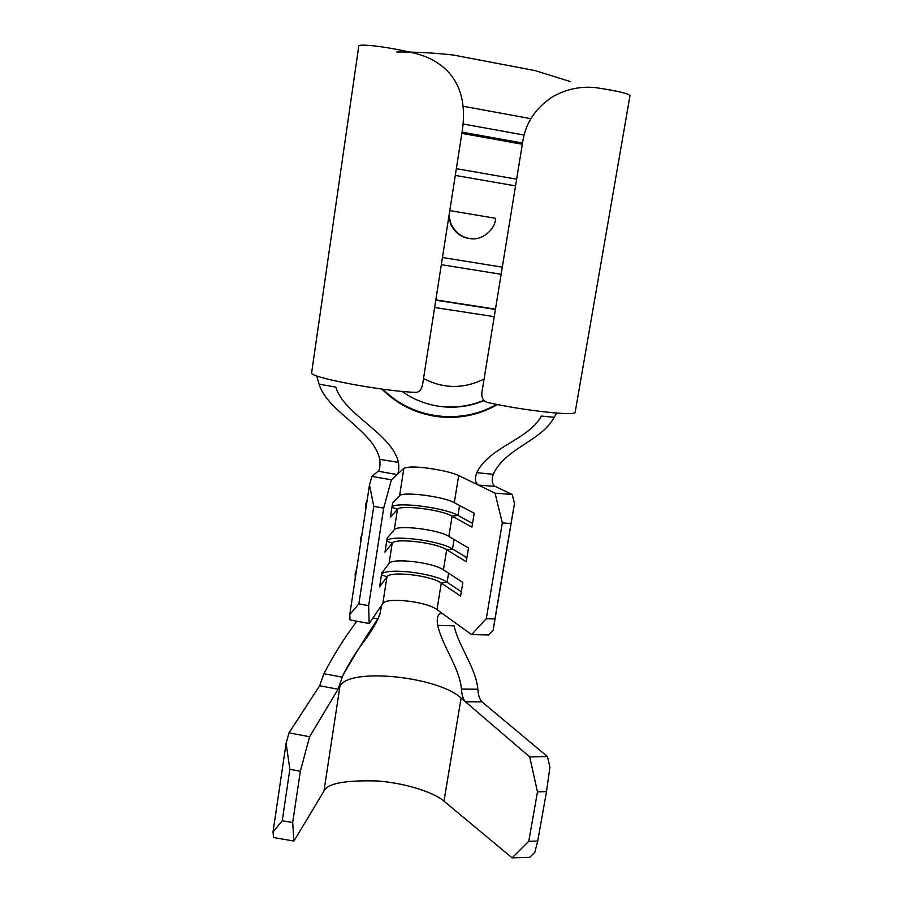 <?xml version="1.0" encoding="UTF-8"?>
<svg xmlns="http://www.w3.org/2000/svg" width="903" height="903" viewBox="0 0 903 903"><rect width="100%" height="100%" fill="white"/><g stroke="black" fill="none" stroke-linecap="round" stroke-linejoin="round"><path stroke-width="1.35" d="M448.96 215.907L450.992 223.865C455.281 232.263 461.41 237.128 469.379 238.46C480.825 241.349 495.137 230.344 495.679 218.334L449.784 210.602M472.156 238.742L468.634 238.437C460.237 236.778 454.232 231.924 450.631 223.876L448.859 216.562M502.305 267.164L442.459 257.502M515.545 185.883L455.281 175.43M501.142 274.275L441.33 264.681L501.142 274.286M494.246 316.671L434.636 307.483M495.465 309.153L435.822 299.886M495.42 309.447L435.777 300.191M497.53 404.555C478.59 415.324 458.239 419.297 436.488 416.475C415.425 413.382 397.23 404.251 381.901 389.08C397.241 404.296 415.436 413.427 436.488 416.475C458.092 419.229 478.421 415.256 497.497 404.555M524.203 135.055L463.092 123.993M463.058 106.238L530.941 118.688M522.521 143.024L462.054 132.154M522.318 144.243L461.862 133.384M516.629 179.178L456.342 168.669M369.192 623.499L350.048 619.943L349.754 614.525L358.863 603.87L368.65 605.676L369.192 623.499L380.569 606.85L381.269 607.019L379.982 613.735L377.894 618.848C365.523 637.315 353.829 656.21 342.813 675.557L338.083 689.215L319.639 685.772L323.929 673.728C333.218 655.634 344.201 638.128 356.866 621.208M349.754 614.525L369.485 484.967L371.923 476.389L391.405 479.82L397.117 474.56L378.188 471.219L371.923 476.389M391.405 479.82L383.685 508.129L373.786 506.369L369.485 484.967M368.65 605.676L383.685 508.129M380.581 606.839L382.804 603.588C386.168 596.917 426.758 601.488 436.996 609.627L441.285 583.078C430.968 575.425 390.243 570.685 386.969 576.825L379.587 586.894L381.732 573.078L389.046 563.472L392.207 543.188L384.994 552.105L387.15 538.188L394.306 529.734L397.489 509.303L390.423 517.047L392.602 503.027L399.6 495.747L403.867 468.341C407.772 466.603 415.911 466.569 428.282 468.251C441.86 470.147 451.997 472.574 458.69 475.52L478.455 485.114C475.249 483.049 474.662 478.906 476.682 472.687C489.686 446.477 528.469 439.964 541.382 416.069L554.182 417.299L556.745 413.089M394.306 529.734C397.444 524.541 438.327 529.576 448.847 536.382L452.121 516.132L471.93 527.126L474.21 513.276L454.299 502.689C443.633 496.503 402.636 491.255 399.6 495.747M392.049 506.583C398.765 501.673 445.495 507.983 457.968 515.421L452.121 516.132C441.511 509.698 400.571 504.54 397.489 509.303L391.936 507.294M389.046 563.472C392.286 557.591 433.056 562.422 443.429 569.838L446.692 549.724C436.217 542.68 395.39 537.725 392.207 543.188L386.687 541.179M378.188 471.219C379.768 469.82 380.31 465.858 379.791 459.356C373.515 430.099 327.236 411.7 319.109 384.159L335.803 387.105C343.998 414.782 391.71 433.327 398.483 462.404C399.115 469.029 398.663 473.082 397.117 474.56L403.867 468.341M476.682 472.687L493.219 474.278C505.533 447.877 541.721 441.025 554.182 417.299M493.219 474.278C491.379 480.373 492.045 484.426 495.25 486.424L478.455 485.114L495.07 493.185L512.227 494.494L495.25 486.424M319.109 384.159L316.682 376.032M465.406 701.778L529.722 756.928L547.489 756.612L481.897 701.823L465.395 701.766C463.149 699.227 461.828 695.005 461.433 689.091C459.638 667.983 442.447 646.322 437.718 625.373C436.657 619.593 437.345 615.688 439.772 613.668L442.673 613.724L471.592 634.595L486.288 618.713L494.946 618.961L493.162 630.204L514.484 503.49L511.019 523.503L502.316 522.927L495.07 493.185M493.162 630.204L488.636 634.978L471.592 634.595M512.227 494.494L514.484 503.49M494.946 618.961L511.019 523.503M486.288 618.713L502.316 522.927M448.847 536.382L468.51 547.997L466.253 561.745L446.692 549.724L452.516 548.956C440.212 540.818 393.618 534.678 386.811 540.378M443.429 569.838L462.855 582.458L460.609 596.104L441.285 583.078L447.109 582.243C434.964 573.405 388.516 567.456 381.608 573.936M358.863 603.87L373.786 506.369M379.791 459.356L398.483 462.404M575.155 412.265C576.069 416.317 523.401 410.572 487.383 402.445C483.218 400.977 481.378 397.681 481.886 392.523L522.679 142.064C525.478 122.943 535.693 107.694 553.313 96.339C567.231 88.765 581.792 85.92 597.007 87.817C618.216 91.068 629.199 93.709 629.978 95.718L575.188 412.095M422.66 384.057L462.201 131.183C465.824 108.27 462.833 82.433 441.793 65.998C434.117 60.004 425.099 55.749 414.725 53.232C383.685 45.895 358.254 43.626 358.762 46.121L311.637 372.691C307.246 377.048 384.057 391.631 416.407 392.376C419.624 391.958 421.701 389.182 422.66 384.057M396.677 52.013C414.522 51.832 433.417 52.837 453.362 55.038L535.332 70.66L570.719 81.688M454.062 539.463L452.516 548.956L466.919 557.693M448.588 573.179L447.109 582.243L461.331 591.713M433.372 496.582L424.613 495.194M459.582 505.499L457.968 515.421L472.54 523.424M461.433 689.091L477.845 689.215C476.062 668.22 458.814 646.672 454.062 625.835L437.718 625.373M377.894 618.848L372.995 617.945M323.929 673.728L342.237 677.126M477.845 689.215C478.24 695.096 479.583 699.294 481.886 701.812L481.897 701.823M286.093 743.304L289.005 732.852L309.594 736.758L300.338 771.309L289.863 769.3L286.093 743.304L273.022 831.956L282.244 820.748L292.685 822.543L293.938 841.065L323.963 791.073C327.383 783.296 345.646 779.944 378.741 781.039C411.057 783.906 436.612 794.324 443.983 801.175L512.125 857.85L528.763 841.303L537.725 841.088L534.813 852.364L529.745 857.297L512.125 857.85M319.639 685.772L289.005 732.852M293.938 841.065L273.541 837.532L273.022 831.956M289.863 769.3L282.244 820.748M300.338 771.309L292.685 822.543M309.594 736.758L339.968 686.077C349.28 667.249 437.989 676.426 461.094 698.075L465.395 701.766M547.489 756.612L549.916 767.155L546.507 791.592L537.477 791.875L528.763 841.303M537.477 791.875L529.722 756.928M546.507 791.592L537.725 841.088M484.087 379.034C463.781 389.058 443.599 388.888 423.53 378.538M496.616 404.375C460.756 425.166 412.332 419.139 382.895 389.204M382.804 603.588L386.969 576.825L381.472 574.805M454.299 502.689L458.69 475.52M436.996 609.627L442.673 613.724M484.031 400.503C470.192 406.215 455.868 408.235 441.048 406.553C426.803 404.792 413.777 399.736 401.959 391.383M360.534 543.741L360.421 538.944L361.956 534.407M355.263 578.326L355.15 573.563L356.685 569.025M365.85 508.874L365.726 504.077L367.273 499.528M339.968 686.077L323.963 791.073M461.094 698.075L443.983 801.175M484.098 400.571C470.192 406.327 455.846 408.325 441.048 406.553C455.857 408.054 470.136 405.989 483.884 400.356M380.005 613.747L380.186 613.43C377.409 620.858 374.88 625.914 365.771 639.076C357.148 650.036 349.495 662.192 342.813 675.557M381.28 606.997L380.558 606.872M442.696 613.735L439.806 613.656"/></g></svg>
